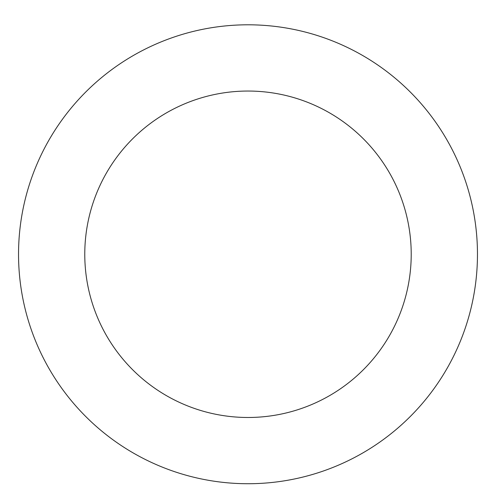 <?xml version="1.0" encoding="UTF-8"?>
<svg xmlns="http://www.w3.org/2000/svg" width="496" height="496" viewBox="0 0 496 496"><rect width="100%" height="100%" fill="white"/><g stroke="black" fill="none" stroke-linecap="round" stroke-linejoin="round"><path stroke-width="0.74" d="M348.508 47.982A229.468 229.468 0 0 0 19.102 270.363A229.468 229.468 0 0 0 376.39 444.453A229.468 229.468 0 0 0 348.508 47.982M319.492 107.533A163.227 163.227 0 0 0 85.176 265.713A163.227 163.227 0 0 0 339.326 389.546A163.227 163.227 0 0 0 319.492 107.533"/></g></svg>
